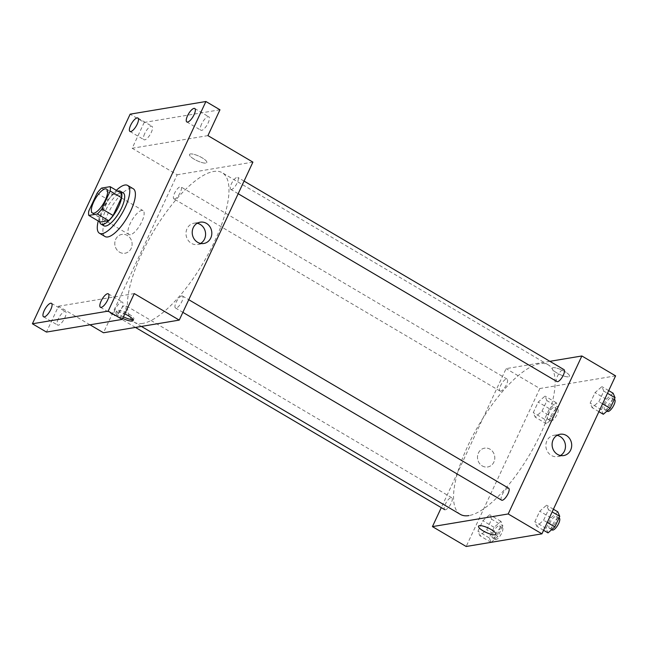 <?xml version="1.0" encoding="UTF-8"?>
<svg xmlns="http://www.w3.org/2000/svg" width="648" height="648" viewBox="0 0 648 648"><rect width="100%" height="100%" fill="white"/><g stroke="black" fill="none" stroke-linecap="round" stroke-linejoin="round"><path stroke-width="0.49" stroke-dasharray="3.24 2.43" d="M130.353 234.738A13.875 4.706 120.5 0 1 128.976 234.544A13.875 4.706 120.5 0 1 131.965 220.199A13.875 4.706 120.5 0 1 143.07 210.632A13.875 4.706 120.5 0 1 141.013 223.301A13.875 4.706 120.5 0 1 130.353 234.738M97.07 193.226L108.321 199.859L100.011 217.688L88.76 211.054M100.067 222.061A18.638 6.318 120.5 0 1 100.011 217.688M108.321 199.859A18.638 6.318 120.5 0 1 112.817 194.716L101.574 188.09M121.37 193.29L112.817 194.716M117.75 191.16A19.084 6.472 -59.5 0 0 102.708 209.012A19.084 6.472 -59.5 0 0 99.679 221.827M103.842 225.771A19.084 6.472 120.5 0 1 105.519 210.673A19.084 6.472 120.5 0 1 123.217 192.893M98.269 221A27.751 9.412 120.5 0 1 116.348 190.334M105.065 236.552A27.751 9.412 120.5 0 1 111.043 207.87A27.751 9.412 120.5 0 1 133.245 188.738M219.964 109.787L144.204 122.44L130.151 114.161M144.204 122.44L132.168 148.262L177.155 174.774L103.486 332.756M89.983 324.802L58.498 306.245L46.462 332.068M119.556 252.177A9.542 8.635 80.5 0 0 125.023 253.238A9.542 8.635 80.5 0 0 131.965 242.401A9.542 8.635 80.5 0 0 121.881 234.414A9.542 8.635 80.5 0 0 114.874 242.174A9.542 8.635 80.5 0 0 119.556 252.177A9.542 8.635 80.5 0 0 125.023 253.23A9.542 8.635 80.5 0 0 131.965 242.401A9.542 8.635 80.5 0 0 121.881 234.414A9.542 8.635 80.5 0 0 114.882 242.174A9.542 8.635 80.5 0 0 119.556 252.177M58.288 318.889A7.808 2.649 -59.5 0 0 57.599 325.061A7.808 2.649 -59.5 0 0 64.841 317.795A7.808 2.649 -59.5 0 0 65.529 311.615A7.808 2.649 -59.5 0 0 58.288 318.889M115.166 309.388A7.808 2.649 -59.5 0 0 114.477 315.568A7.808 2.649 -59.5 0 0 121.719 308.294A7.808 2.649 -59.5 0 0 122.407 302.114A7.808 2.649 -59.5 0 0 115.166 309.388M58.498 306.245L134.258 293.593M201.577 124.068A7.808 2.649 -59.5 0 0 200.896 130.248A7.808 2.649 -59.5 0 0 208.138 122.974A7.808 2.649 -59.5 0 0 208.818 116.794A7.808 2.649 -59.5 0 0 201.577 124.068M144.707 133.569A7.808 2.649 -59.5 0 0 144.018 139.741A7.808 2.649 -59.5 0 0 151.259 132.467A7.808 2.649 -59.5 0 0 151.948 126.295A7.808 2.649 -59.5 0 0 144.707 133.569M207.927 135.618L132.168 148.262M142.779 323.393A86.727 29.411 120.5 0 1 134.168 322.161A86.727 29.411 120.5 0 1 152.855 232.511A86.727 29.411 120.5 0 1 222.232 172.724A86.727 29.411 120.5 0 1 209.377 251.91A86.727 29.411 120.5 0 1 142.779 323.393M252.906 162.122L177.155 174.774M231.458 189.467A6.942 2.349 120.5 0 1 230.769 189.362A6.942 2.349 120.5 0 1 232.259 182.193A6.942 2.349 120.5 0 1 237.808 177.414A6.942 2.349 120.5 0 1 236.779 183.749A6.942 2.349 120.5 0 1 231.458 189.467M119.273 317.569A6.942 2.349 120.5 0 1 118.584 317.471A6.942 2.349 120.5 0 1 120.074 310.295A6.942 2.349 120.5 0 1 125.631 305.516A6.942 2.349 120.5 0 1 124.602 311.85A6.942 2.349 120.5 0 1 119.273 317.569M174.579 198.96A6.942 2.349 120.5 0 1 173.891 198.863A6.942 2.349 120.5 0 1 175.381 191.695A6.942 2.349 120.5 0 1 180.938 186.907A6.942 2.349 120.5 0 1 179.909 193.242A6.942 2.349 120.5 0 1 174.579 198.96M181.813 295.917A6.942 2.349 -59.5 0 0 176.491 301.636A6.942 2.349 -59.5 0 0 175.462 307.97A6.942 2.349 -59.5 0 0 181.011 303.191A6.942 2.349 -59.5 0 0 182.501 296.014A6.942 2.349 -59.5 0 0 181.813 295.917M190.431 153.957A9.542 2.454 -155 0 0 189.516 154.475A9.542 2.454 -155 0 0 197.122 160.736A9.542 2.454 -155 0 0 206.809 162.543A9.542 2.454 -155 0 0 200.726 157.035A9.542 2.454 -155 0 0 190.431 153.957A9.542 2.454 -155 0 0 189.516 154.483A9.542 2.454 -155 0 0 197.122 160.736A9.542 2.454 -155 0 0 206.809 162.543A9.542 2.454 -155 0 0 200.726 157.043A9.542 2.454 -155 0 0 190.431 153.957M122.707 318.354A9.542 2.454 25 0 1 115.846 312.458A9.542 2.454 25 0 1 124.781 313.924M123.428 316.823A9.542 2.454 25 0 1 116.559 310.927A9.542 2.454 25 0 1 126.247 312.733A9.542 2.454 25 0 1 133.853 318.986A9.542 2.454 25 0 1 132.97 319.513M200.588 243.429A10.797 9.777 -99.5 0 1 197.575 244.523A10.797 9.777 -99.5 0 1 191.387 243.332A10.797 9.777 -99.5 0 1 186.089 232A10.797 9.777 -99.5 0 1 194.011 223.212A10.797 9.777 -99.5 0 1 197.219 223.268M460.307 514.358A86.727 29.411 120.5 0 1 478.994 424.707A86.727 29.411 120.5 0 1 548.37 364.921A86.727 29.411 120.5 0 1 535.515 444.107A86.727 29.411 120.5 0 1 468.917 515.589M507.959 488.114A6.942 2.349 -59.5 0 0 502.629 493.833A6.942 2.349 -59.5 0 0 501.601 500.167M500.718 391.157A6.942 2.349 120.5 0 1 501.058 384.726A6.942 2.349 120.5 0 1 507.076 379.104A6.942 2.349 120.5 0 1 506.048 385.439A6.942 2.349 120.5 0 1 500.718 391.157M445.411 509.765A6.942 2.349 120.5 0 1 445.751 503.334A6.942 2.349 120.5 0 1 451.769 497.713A6.942 2.349 120.5 0 1 450.741 504.047A6.942 2.349 120.5 0 1 445.411 509.765M557.596 381.664A6.942 2.349 120.5 0 1 557.936 375.233A6.942 2.349 120.5 0 1 563.954 369.611M549.885 361.317L506.104 368.631L441.28 507.643M615.6 375.864L539.841 388.517L506.104 368.631M539.841 388.517L466.179 546.491M482.242 465.92A9.542 8.635 80.5 0 0 487.709 466.973A9.542 8.635 80.5 0 0 494.651 456.143A9.542 8.635 80.5 0 0 484.566 448.157A9.542 8.635 80.5 0 0 477.568 455.909A9.542 8.635 80.5 0 0 482.242 465.92A9.542 8.635 80.5 0 0 487.709 466.973A9.542 8.635 80.5 0 0 494.659 456.143A9.542 8.635 80.5 0 0 484.566 448.157A9.542 8.635 80.5 0 0 477.568 455.909A9.542 8.635 80.5 0 0 482.242 465.92M603.806 391.133L601.887 386.605L595.067 392.591L590.158 403.121L592.07 407.649L598.898 401.655L603.806 391.133L601.887 386.605L595.067 392.591L590.158 403.121L592.07 407.649L598.898 401.655L603.806 391.133L607.468 393.296M491.621 519.234L489.702 514.706L482.882 520.7L477.973 531.222L479.893 535.758L486.713 529.764L491.621 519.234L489.702 514.706L482.882 520.7L477.973 531.222L479.893 535.758L486.713 529.764L491.621 519.234L502.864 525.868L500.953 521.332L494.124 527.326L489.216 537.848L491.135 542.384M546.928 400.634L545.009 396.098L538.188 402.092L533.28 412.614L535.199 417.15L542.02 411.156L546.928 400.634L545.009 396.098L538.188 402.092L533.28 412.614L535.199 417.15L542.02 411.156L546.928 400.634L558.171 407.26L556.259 402.724L549.431 408.718L544.523 419.24L546.442 423.776L553.262 417.782L558.171 407.26M548.5 509.741L546.58 505.205L539.752 511.199L534.851 521.721L536.763 526.257L543.591 520.263L548.5 509.741L546.58 505.205L539.752 511.199L534.851 521.721L536.763 526.257L543.591 520.263L548.5 509.741L552.161 511.904M553.117 367.691A9.542 2.454 -155 0 0 552.209 368.218A9.542 2.454 -155 0 0 559.815 374.471A9.542 2.454 -155 0 0 569.495 376.277A9.542 2.454 -155 0 0 563.412 370.778A9.542 2.454 -155 0 0 553.117 367.691A9.542 2.454 -155 0 0 552.201 368.218A9.542 2.454 -155 0 0 559.815 374.471A9.542 2.454 -155 0 0 569.495 376.277A9.542 2.454 -155 0 0 563.412 370.778A9.542 2.454 -155 0 0 553.117 367.691M478.54 526.192L478.54 526.192A9.542 2.454 25 0 1 488.228 527.999A9.542 2.454 25 0 1 495.833 534.252A9.542 2.454 25 0 1 495.833 534.26L495.833 534.252M560.471 455.512A10.797 9.777 -99.5 0 1 557.45 456.605A10.797 9.777 -99.5 0 1 551.262 455.406A10.797 9.777 -99.5 0 1 545.972 444.074A10.797 9.777 -99.5 0 1 553.894 435.294A10.797 9.777 -99.5 0 1 557.102 435.351M557.823 511.831L551.003 517.825L546.094 528.355L548.014 532.883M550.087 528.436A6.942 2.349 120.5 0 1 549.399 528.339A6.942 2.349 120.5 0 1 550.889 521.162A6.942 2.349 120.5 0 1 556.438 516.383A6.942 2.349 120.5 0 1 555.417 522.717A6.942 2.349 120.5 0 1 550.087 528.436M553.408 509.231L546.58 505.205M551.003 517.825L539.752 511.199M546.094 528.355L534.851 521.721M543.591 530.283L536.763 526.257M547.26 522.426L543.591 520.263M552.209 529.991A6.942 2.349 120.5 0 1 553.7 522.823A6.942 2.349 120.5 0 1 559.256 518.035M613.13 393.231L606.309 399.225L601.401 409.747L603.32 414.275M605.394 409.828A6.942 2.349 120.5 0 1 604.706 409.73A6.942 2.349 120.5 0 1 606.196 402.562A6.942 2.349 120.5 0 1 611.744 397.775A6.942 2.349 120.5 0 1 610.724 404.109A6.942 2.349 120.5 0 1 605.394 409.828M608.715 390.623L601.887 386.605M606.309 399.225L595.067 392.591M601.401 409.747L590.158 403.121M598.898 411.674L592.07 407.649M602.567 403.817L598.898 401.655M607.516 411.391A6.942 2.349 120.5 0 1 609.007 404.214A6.942 2.349 120.5 0 1 614.563 399.435M491.216 542.311L497.956 536.39L502.864 525.868M493.209 537.937A6.942 2.349 120.5 0 1 492.52 537.832A6.942 2.349 120.5 0 1 494.019 530.663A6.942 2.349 120.5 0 1 499.568 525.884A6.942 2.349 120.5 0 1 498.539 532.219A6.942 2.349 120.5 0 1 493.209 537.937M500.953 521.332L489.702 514.706M494.124 527.326L482.882 520.7M489.216 537.848L477.973 531.222M491.063 542.336L479.893 535.758M497.956 536.39L486.713 529.764M496.02 539.59A6.942 2.349 120.5 0 1 495.331 539.492A6.942 2.349 120.5 0 1 496.83 532.324A6.942 2.349 120.5 0 1 502.378 527.537A6.942 2.349 120.5 0 1 501.35 533.871A6.942 2.349 120.5 0 1 496.02 539.59M548.516 419.329A6.942 2.349 120.5 0 1 547.827 419.232A6.942 2.349 120.5 0 1 549.326 412.055A6.942 2.349 120.5 0 1 554.874 407.276A6.942 2.349 120.5 0 1 553.846 413.61A6.942 2.349 120.5 0 1 548.516 419.329M556.259 402.724L545.009 396.098M549.431 408.718L538.188 402.092M544.523 419.24L533.28 412.614M546.442 423.776L535.199 417.15M553.262 417.782L542.02 411.156M551.327 420.981A6.942 2.349 120.5 0 1 550.638 420.884A6.942 2.349 120.5 0 1 552.137 413.716A6.942 2.349 120.5 0 1 557.685 408.929A6.942 2.349 120.5 0 1 556.656 415.263A6.942 2.349 120.5 0 1 551.327 420.981M92.429 213.006L128.976 234.544M106.515 189.095L143.07 210.632M129.964 131.455L144.018 139.741M137.886 118.009L151.948 126.295M43.546 316.783L57.599 325.061M51.467 303.329L65.529 311.615M100.424 307.282L114.477 315.568M108.346 293.836L122.407 302.114M186.835 121.962L200.896 130.248M194.764 108.508L208.818 116.794M116.559 310.927L115.846 312.458M133.853 318.986L133.14 320.517M197.575 244.523L203.796 243.486M194.011 223.212L200.24 222.175M548.37 364.921L222.232 172.724M141.402 326.422L134.168 322.161M175.462 307.97L182.866 312.336M182.501 296.014L188.754 299.7M507.076 379.104L180.938 186.907M500.029 391.06L173.891 198.863M451.769 497.713L125.631 305.516M135.456 327.418L118.584 317.471M244.061 181.092L237.808 177.414M238.172 193.728L230.769 189.362M557.45 456.605L563.679 455.568M553.894 435.294L560.115 434.257M559.03 517.906L556.438 516.383M551.667 529.675L549.399 528.339M614.336 399.298L611.744 397.775M606.974 411.067L604.706 409.73M502.378 527.537L499.568 525.884M495.331 539.492L492.52 537.832M557.685 408.929L554.874 407.276M550.638 420.884L547.827 419.232"/><path stroke-width="0.97" d="M93.806 213.2A13.875 4.706 120.5 0 1 92.429 213.006A13.875 4.706 120.5 0 1 95.418 198.661A13.875 4.706 120.5 0 1 106.515 189.095A13.875 4.706 120.5 0 1 104.466 201.763A13.875 4.706 120.5 0 1 93.806 213.2M101.874 208.867L110.184 191.038A18.638 6.318 120.5 0 0 110.12 186.665L101.574 188.09A18.638 6.318 120.5 0 0 97.07 193.226L88.76 211.054A18.638 6.318 120.5 0 0 88.825 215.436L97.37 214.002A18.638 6.318 120.5 0 0 101.874 208.867L113.117 215.492L121.435 197.664L110.184 191.038M88.825 215.436L100.067 222.061L108.621 220.636L97.37 214.002M110.12 186.665L121.37 193.29A18.638 6.318 120.5 0 1 121.435 197.664M113.117 215.492A18.638 6.318 120.5 0 1 108.621 220.636M99.679 221.827A19.084 6.472 -59.5 0 0 101.031 224.111A19.084 6.472 -59.5 0 0 116.292 210.956A19.084 6.472 -59.5 0 0 120.407 191.241A19.084 6.472 -59.5 0 0 117.75 191.16M120.407 191.241L123.217 192.893A19.084 6.472 120.5 0 1 120.39 210.316A19.084 6.472 120.5 0 1 105.737 226.039A19.084 6.472 120.5 0 1 103.842 225.771L101.031 224.111M116.348 190.334A27.751 9.412 120.5 0 1 127.624 185.425A27.751 9.412 120.5 0 1 123.509 210.762A27.751 9.412 120.5 0 1 102.198 233.636A27.751 9.412 120.5 0 1 99.444 233.239A27.751 9.412 120.5 0 1 98.269 221M127.624 185.425L133.245 188.738A27.751 9.412 120.5 0 1 129.13 214.075A27.751 9.412 120.5 0 1 107.819 236.949A27.751 9.412 120.5 0 1 105.065 236.552L99.444 233.239M194.076 114.688A7.808 2.649 120.5 0 1 186.835 121.962A7.808 2.649 120.5 0 1 188.519 113.894A7.808 2.649 120.5 0 1 194.764 108.508A7.808 2.649 120.5 0 1 194.076 114.688M107.665 300.008A7.808 2.649 120.5 0 1 100.424 307.282A7.808 2.649 120.5 0 1 102.101 299.214A7.808 2.649 120.5 0 1 108.346 293.836A7.808 2.649 120.5 0 1 107.665 300.008M50.787 309.509A7.808 2.649 120.5 0 1 43.546 316.783A7.808 2.649 120.5 0 1 45.23 308.715A7.808 2.649 120.5 0 1 51.467 303.329A7.808 2.649 120.5 0 1 50.787 309.509M137.206 124.189A7.808 2.649 120.5 0 1 129.964 131.455A7.808 2.649 120.5 0 1 131.641 123.387A7.808 2.649 120.5 0 1 137.886 118.009A7.808 2.649 120.5 0 1 137.206 124.189M130.151 114.161L32.4 323.781L108.159 311.129L205.91 101.509L130.151 114.161M89.983 324.802L103.486 332.756L179.245 320.104L134.258 293.593L122.213 319.415L46.462 332.068L32.4 323.781M122.213 319.415L108.159 311.129M179.245 320.104L252.906 162.122L207.927 135.618L219.964 109.787L205.91 101.509M197.608 242.287A10.797 9.777 -99.5 0 1 192.31 230.955A10.797 9.777 -99.5 0 1 200.24 222.175A10.797 9.777 -99.5 0 1 211.661 231.223A10.797 9.777 -99.5 0 1 203.796 243.486A10.797 9.777 -99.5 0 1 197.608 242.287M124.781 313.924A9.542 2.454 25 0 1 133.14 320.517A9.542 2.454 25 0 1 132.224 321.044A9.542 2.454 25 0 1 122.707 318.354M132.97 319.513A9.542 2.454 25 0 1 132.937 319.513A9.542 2.454 25 0 1 123.428 316.823M197.219 223.268A10.797 9.777 -99.5 0 1 205.432 232.259A10.797 9.777 -99.5 0 1 200.588 243.429M468.917 515.589A86.727 29.411 120.5 0 1 460.307 514.358L141.402 326.422M182.866 312.336L501.601 500.167A6.942 2.349 -59.5 0 0 507.619 494.554A6.942 2.349 -59.5 0 0 507.959 488.114M244.061 181.092L563.954 369.611A6.942 2.349 120.5 0 1 562.926 375.945A6.942 2.349 120.5 0 1 557.596 381.664M441.28 507.643L432.435 526.613L508.194 513.961L581.864 355.979L549.885 361.317M581.864 355.979L615.6 375.864L541.931 533.839L466.179 546.491L432.435 526.613M541.931 533.839L508.194 513.961M557.483 454.37A10.797 9.777 -99.5 0 1 552.193 443.038A10.797 9.777 -99.5 0 1 560.115 434.257A10.797 9.777 -99.5 0 1 571.536 443.297A10.797 9.777 -99.5 0 1 563.679 455.568A10.797 9.777 -99.5 0 1 557.483 454.37M494.918 534.786A9.542 2.454 25 0 1 484.623 531.7A9.542 2.454 25 0 1 478.54 526.192A9.542 2.454 25 0 1 488.219 527.999A9.542 2.454 25 0 1 495.833 534.26A9.542 2.454 25 0 1 494.918 534.786M495.833 534.26A9.542 2.454 25 0 1 494.918 534.778A9.542 2.454 25 0 1 484.623 531.692A9.542 2.454 25 0 1 478.54 526.192M557.102 435.351A10.797 9.777 -99.5 0 1 565.315 444.342A10.797 9.777 -99.5 0 1 560.471 455.512M543.591 530.283L548.014 532.883L554.834 526.889L559.742 516.367L557.823 511.831L553.408 509.231M554.834 526.889L547.26 522.426M559.742 516.367L552.161 511.904M559.03 517.906L559.256 518.035A6.942 2.349 120.5 0 1 558.228 524.37A6.942 2.349 120.5 0 1 552.898 530.088A6.942 2.349 120.5 0 1 552.209 529.991L551.667 529.675M598.898 411.674L603.32 414.275L610.141 408.289L615.049 397.759L613.13 393.231L608.715 390.623M610.141 408.289L602.567 403.817M615.049 397.759L607.468 393.296M614.336 399.298L614.563 399.435A6.942 2.349 120.5 0 1 613.535 405.769A6.942 2.349 120.5 0 1 608.205 411.488A6.942 2.349 120.5 0 1 607.516 411.391L606.974 411.067M188.754 299.7L508.648 488.211M444.722 509.668L135.456 327.418M556.907 381.567L238.172 193.728"/></g></svg>
